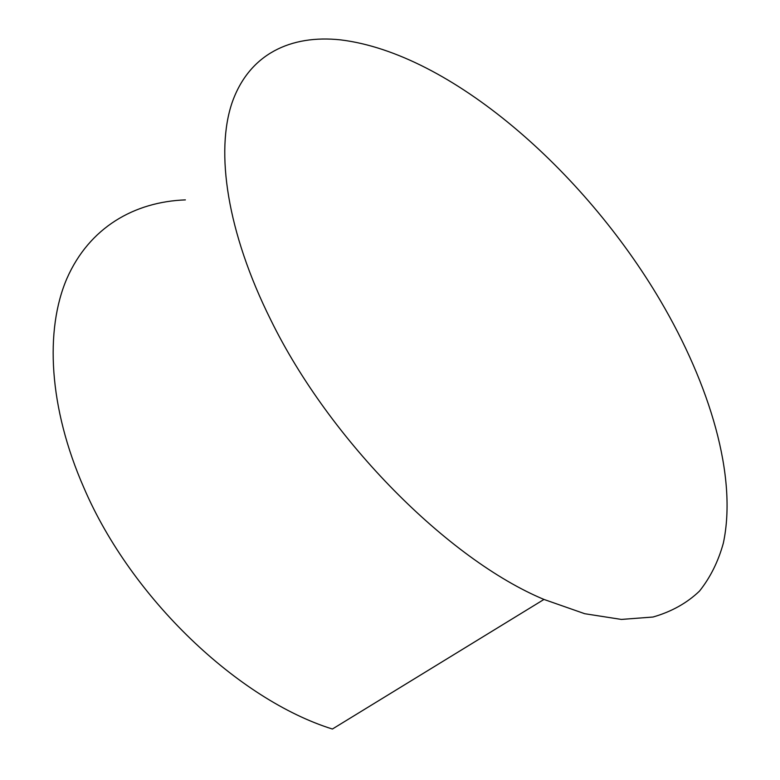 <?xml version="1.0" encoding="UTF-8"?>
<svg xmlns="http://www.w3.org/2000/svg" width="780" height="780" viewBox="0 0 780 780"><rect width="100%" height="100%" fill="white"/><g stroke="black" fill="none" stroke-linecap="round" stroke-linejoin="round"><path stroke-width="1.17" d="M660.309 300.534C709.839 384.647 737.578 476.278 723.343 543.143C718.292 561.473 710.346 577.453 699.514 591.074C686.975 603.086 671.463 611.734 652.987 617.029L621.367 619.427L584.756 613.724L543.972 599.44C448.666 559.718 329.843 440.719 270.826 320.034C226.795 231.757 215.368 151.554 232.128 102.55C249.317 53.684 291.067 34.632 340.314 39.838C450.518 53.099 584.015 170.976 660.309 300.534M543.972 599.44L332.397 729.027C238.319 699.699 131.293 598.27 84.006 488.036C48.575 407.423 44.811 329.93 66.865 278.606C89.339 227.37 134.384 201.805 185.386 199.885"/></g></svg>
